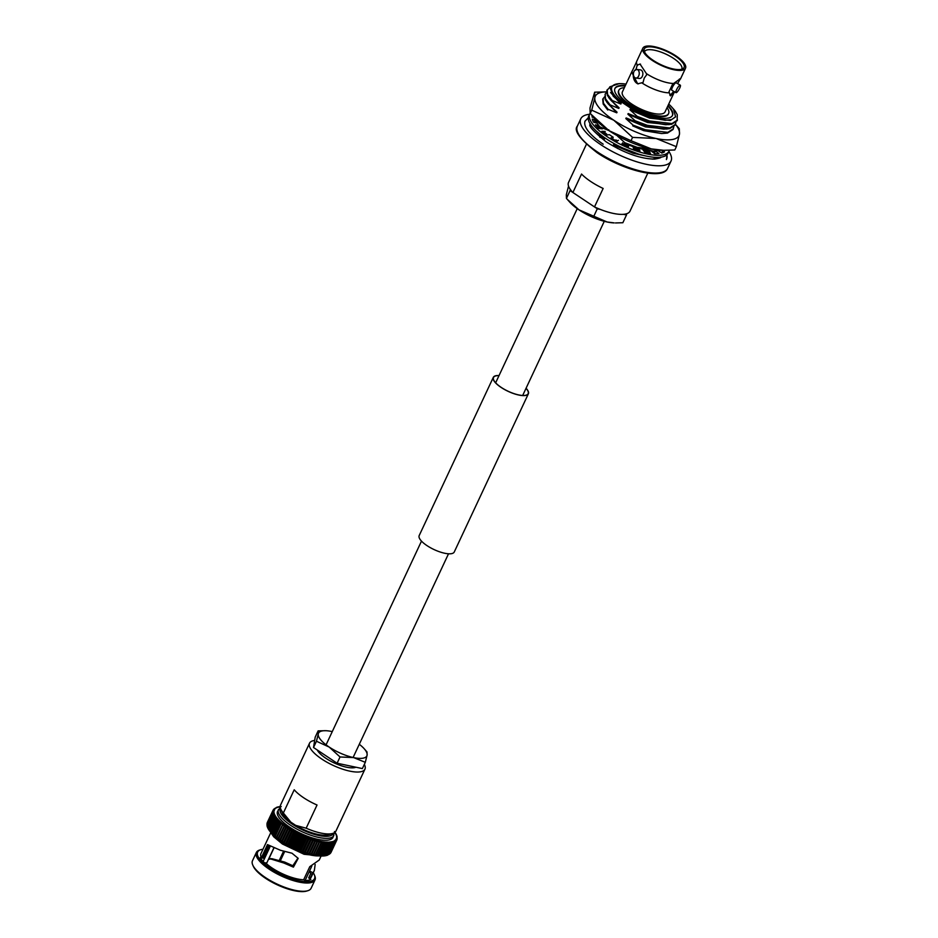 <?xml version="1.0" encoding="UTF-8"?>
<svg xmlns="http://www.w3.org/2000/svg" width="938" height="938" viewBox="0 0 938 938"><rect width="100%" height="100%" fill="white"/><g stroke="black" fill="none" stroke-linecap="round" stroke-linejoin="round"><path stroke-width="1.41" d="M330.035 841.972L329.754 843.461L330.129 842.043A34.225 11.268 25.1 0 1 328.734 842.136L329.73 843.461A35.21 11.596 25.1 0 0 329.754 843.461L323.704 855.773L325.498 855.362L331.137 843.321A35.21 11.596 25.1 0 0 331.161 843.309L331.266 841.749L332.404 843.086L332.591 841.585L332.427 843.074A35.21 11.596 25.1 0 0 332.427 843.074L326.787 855.116L325.017 855.585L331.431 841.867A34.225 11.268 25.1 0 1 330.153 842.043L330.035 841.972M320.773 855.89L322.566 855.55L328.206 843.508L327.022 842.031L326.588 843.473L327.151 842.148A34.225 11.268 25.1 0 1 325.533 842.066L326.553 843.473A35.21 11.596 25.1 0 0 326.588 843.473L320.726 855.878M325.533 842.066L324.829 843.332L325.498 842.066A34.225 11.268 25.1 0 1 323.774 841.89L324.794 843.332A35.21 11.596 25.1 0 0 324.829 843.332L319.072 855.784M323.774 841.89L322.965 843.11L323.739 841.89A34.225 11.268 25.1 0 1 321.91 841.62L322.93 843.11A35.21 11.596 25.1 0 0 322.965 843.11L317.302 855.608M317.325 855.151A35.21 11.596 25.1 0 1 317.29 855.151L315.379 854.835L321.019 842.793A35.21 11.596 25.1 0 1 320.972 842.793L319.858 841.163L318.979 842.394A35.21 11.596 25.1 0 1 318.943 842.383L317.865 840.729L316.88 841.902A35.21 11.596 25.1 0 1 316.833 841.89L315.848 840.307A34.225 11.268 25.1 0 0 317.923 840.823L311.545 854.647L309.716 854.19M315.379 854.835L315.379 854.835A35.21 11.596 25.1 0 1 315.332 854.835L313.82 855.139L313.339 854.436L318.979 842.394M311.862 854.717L313.304 854.424A35.21 11.596 25.1 0 0 313.339 854.436L313.515 854.999L313.339 854.436M310.115 854.213A34.225 11.268 25.1 0 0 311.498 854.553L311.228 853.943A35.21 11.596 25.1 0 1 311.193 853.932L309.458 854.049M307.77 853.615L309.024 853.346A35.21 11.596 25.1 0 0 309.071 853.357L315.848 840.307L309.446 854.108L307.547 853.58M296.232 849.277L295.411 848.304A35.21 11.596 25.1 0 1 295.376 848.28L294.028 848.245L300.465 834.527L301.016 836.239A35.21 11.596 25.1 0 0 301.051 836.262L302.634 835.594L296.232 849.277L302.657 835.547L303.302 837.259L304.885 836.473L305.612 838.209A35.21 11.596 25.1 0 0 305.647 838.22L307.113 837.364L307.91 839.088A35.21 11.596 25.1 0 0 307.945 839.111L309.329 838.185L310.197 839.909A35.21 11.596 25.1 0 0 310.232 839.92L311.522 838.935L312.448 840.647A35.21 11.596 25.1 0 0 312.495 840.659L313.679 839.604L314.664 841.304A35.21 11.596 25.1 0 0 314.711 841.316M307.254 853.334L306.855 852.701A35.21 11.596 25.1 0 1 306.808 852.689L305.647 852.935A34.225 11.268 25.1 0 0 307.218 853.416M303.478 852.173L304.557 851.95A35.21 11.596 25.1 0 0 304.592 851.962L305.108 852.748L304.592 851.962L305.108 852.748L311.334 839.322M301.297 851.341L302.271 851.129A35.21 11.596 25.1 0 0 302.306 851.153L302.939 852.009L309.2 838.455M300.676 851.094L307.031 837.54M304.909 836.567A34.225 11.268 25.1 0 0 307.101 837.435L300.664 851.176L300.008 850.262L300.676 851.165L300.008 850.262L296.338 849.441M299.105 850.438L297.709 849.312L303.349 837.271A35.21 11.596 25.1 0 0 303.349 837.271L297.663 849.3L296.244 849.336L296.9 849.465M302.669 835.606A34.225 11.268 25.1 0 0 304.862 836.544L298.448 850.262L304.838 836.579M294.708 848.433L291.87 847.354M292.539 847.342L293.102 847.213A35.21 11.596 25.1 0 0 293.137 847.237L298.776 835.195L300.465 834.527L294.028 848.245L293.137 847.237M291.824 847.26L298.249 833.519L298.741 835.172A35.21 11.596 25.1 0 0 298.776 835.195L293.102 847.213M298.261 833.495L291.835 847.213L290.897 846.123A35.21 11.596 25.1 0 1 290.85 846.099L289.654 846.158L296.091 832.405L296.49 834.058A35.21 11.596 25.1 0 0 296.537 834.081L298.214 833.519A34.225 11.268 25.1 0 0 300.406 834.574M290.405 846.193L287.556 845.079M298.214 833.519A34.225 11.268 25.1 0 1 296.091 832.428L294.333 832.921A35.21 11.596 25.1 0 1 294.298 832.897L294.028 831.22L292.187 831.713A35.21 11.596 25.1 0 1 292.14 831.689L291.894 830.13L285.469 843.848M289.666 846.135L296.08 832.475M289.619 846.135L288.693 844.95L287.544 845.009L293.969 831.291A34.225 11.268 25.1 0 0 296.045 832.405M288.306 845.009L287.544 845.009L288.306 845.009M287.544 845.009L293.946 831.408M287.556 844.974L286.547 843.754A35.21 11.596 25.1 0 1 286.5 843.731L285.48 843.825L286.254 843.79L285.48 843.825L291.847 830.329M283.452 842.641L289.924 828.875L290.065 830.458L291.882 830.071A34.225 11.268 25.1 0 0 293.934 831.256M285.492 843.79L283.487 842.605L284.273 842.535L283.487 842.605L289.819 829.239M291.882 830.071A34.225 11.268 25.1 0 1 289.924 828.875L288.095 829.215A35.21 11.596 25.1 0 0 288.095 829.215L287.931 827.738L281.529 841.409L283.452 842.582L282.455 841.257L288.095 829.215L282.42 841.234L281.681 841.339M289.889 828.852A34.225 11.268 25.1 0 1 288.013 827.644L286.172 827.937L280.532 839.979L279.759 840.12L280.497 839.956A35.21 11.596 25.1 0 0 280.532 839.979L286.137 827.914A35.21 11.596 25.1 0 0 286.172 827.937M286.137 827.914L286.055 826.53L279.676 840.143L281.552 841.351L280.532 839.979M279.723 840.096L278.703 838.678L284.343 826.636L286.184 826.39A34.225 11.268 25.1 0 0 287.978 827.621M278 838.83L276.98 837.376L282.619 825.334L284.589 825.112L277.929 838.865L279.454 839.979M276.382 837.564L274.904 836.321M280.978 824.01A35.21 11.596 25.1 0 0 281.013 824.033L275.338 836.051A35.21 11.596 25.1 0 0 275.373 836.075L281.33 822.591L280.978 824.01L282.971 823.845L276.276 837.575L277.707 838.701M274.881 836.297L273.884 834.785L279.524 822.743L281.33 822.591A34.225 11.268 25.1 0 0 282.819 823.834M273.497 835.043L272.524 833.495L278.164 821.454L279.923 821.313L279.501 822.72A35.21 11.596 25.1 0 0 279.524 822.743L279.923 821.313A34.225 11.268 25.1 0 0 281.306 822.567M272.524 833.495A35.21 11.596 25.1 0 1 272.501 833.472L271.305 832.229L276.945 820.187L278.68 820.082L278.14 821.43A35.21 11.596 25.1 0 0 278.164 821.454M271.305 832.229A35.21 11.596 25.1 0 1 271.281 832.205L270.214 830.998L275.866 818.956L277.754 818.909L276.921 820.164A35.21 11.596 25.1 0 0 276.945 820.187L277.578 818.886A34.225 11.268 25.1 0 0 278.68 820.082L272.501 833.472M270.167 831.42L268.491 828.594L274.154 816.576L275.749 816.517L274.916 817.725A35.21 11.596 25.1 0 0 274.928 817.748L276.581 817.678L275.842 818.933A35.21 11.596 25.1 0 0 275.866 818.956M268.643 829.133L268.127 828.078M267.752 827.07L267.412 826.401A35.21 11.596 25.1 0 0 267.424 826.425L267.588 827.562L267.424 826.425L274.177 813.34L273.052 814.36L274.541 814.336L267.869 827.468A35.21 11.596 25.1 0 0 267.881 827.492L273.521 815.45L275.069 815.403L274.131 816.552A35.21 11.596 25.1 0 0 274.154 816.576M267.283 826.613L267.119 825.381L272.759 813.363L274.177 813.34A34.225 11.268 25.1 0 0 274.541 814.336L273.521 815.427A35.21 11.596 25.1 0 0 273.521 815.45M275.209 808.509L273.192 809.94L274.494 809.963L272.841 810.678L274.224 810.725L272.653 811.499L273.919 811.464L272.618 812.39L266.978 824.432A35.21 11.596 25.1 0 0 266.978 824.443L267.482 825.206L266.978 824.432L272.618 812.402L273.966 812.355L272.759 813.34A35.21 11.596 25.1 0 0 272.759 813.363L267.025 825.499M272.653 811.499L267.013 823.541A35.21 11.596 25.1 0 0 267.013 823.552L267.142 824.889L267.013 823.552L267.588 824.373L267.013 823.541L272.653 811.511A35.21 11.596 25.1 0 0 272.653 811.511L266.978 823.587M267.318 824.127L267.201 822.732L272.841 810.69A35.21 11.596 25.1 0 0 272.841 810.69L267.189 822.755A35.21 11.596 25.1 0 1 267.201 822.708L267.858 823.611L267.201 822.708L272.841 810.678M273.192 809.94L274.048 809.752L273.192 809.94M273.708 809.271L274.553 809.095L273.732 809.201M275.233 808.169L276.898 807.595A34.225 11.268 25.1 0 0 276.03 808.04L274.4 808.673M276.898 807.595L276.194 807.759M278.047 807.301L276.218 807.747L278.047 807.301M277.32 807.43L277.941 807.231A34.225 11.268 25.1 0 0 276.921 807.595M266.802 862.925A24.06 7.926 25.1 0 0 264.657 862.901M263.168 861.424L270.285 846.252M321.007 856.242L319.248 860.005L309.774 866.689L303.654 879.762A27.753 9.146 25.1 0 1 272.067 868.002A27.753 9.146 25.1 0 1 266.427 863.71L268.502 859.29L272.243 858.786L284.695 862.081L292.82 865.739L297.897 858.188M305.108 880.501L311.803 866.126M262.992 849.242A31.4 10.341 25.1 0 0 260.963 849.64L259.779 849.992A32.384 10.67 25.1 0 0 256.355 852.49L252.474 860.767A32.384 10.67 25.1 0 0 252.744 865L253.237 866.137A31.4 10.341 25.1 0 0 265.56 878.308A31.4 10.341 25.1 0 0 306.515 891.1L307.699 890.748A32.384 10.67 25.1 0 0 311.123 888.239L315.004 879.961A32.384 10.67 25.1 0 0 314.734 875.729L314.253 874.603A31.4 10.341 25.1 0 0 313.257 872.786M252.744 865A32.384 10.67 25.1 0 0 265.454 877.558A32.384 10.67 25.1 0 0 307.699 890.748M256.355 852.49A32.384 10.67 25.1 0 0 269.335 869.28A32.384 10.67 25.1 0 0 315.004 879.961M260.963 849.64A31.4 10.341 25.1 0 0 270.226 868.342A31.4 10.341 25.1 0 0 302.2 881.31A31.4 10.341 25.1 0 0 314.253 874.603M309.423 871.296L310.736 873.501L308.661 877.921L309.88 878.601A27.753 9.146 25.1 0 0 311.205 877.159L314.347 870.476L315.168 864.484M272.079 858.751L269.464 858.587L283.815 863.007L293.418 867.122L298.202 858.352L291.976 853.217L280.38 850.25L267.494 844.599L261.374 857.672A27.753 9.146 25.1 0 1 260.94 853.615L270.742 832.698M309.88 878.601L314.347 870.476M280.274 807.466L277.566 811.429A30.591 10.084 25.1 0 0 289.83 827.293A30.591 10.084 25.1 0 0 332.978 837.388L334.291 832.768M314.664 740.445A30.591 10.084 25.1 0 0 309.528 743.201A30.591 10.084 25.1 0 0 321.793 759.053A30.591 10.084 25.1 0 0 364.941 769.16A30.591 10.084 25.1 0 0 364.331 764.411M309.528 743.201L280.532 805.097A30.591 10.084 25.1 0 0 280.779 809.107A30.591 10.084 25.1 0 0 283.346 812.988L294.215 789.784A30.591 10.084 25.1 0 0 303.654 797.757A30.591 10.084 25.1 0 0 317.032 805.003L306.163 828.207A30.591 10.084 25.1 0 0 332.709 833.425A30.591 10.084 25.1 0 0 335.945 831.056L364.941 769.16M317.22 749.978A22.512 7.41 25.1 0 0 325.873 758.291A22.512 7.41 25.1 0 0 355.936 767.225M280.779 809.107L282.619 813.352A26.897 8.864 25.1 0 0 290.862 822.157L283.346 812.988M324.114 855.503A35.21 11.596 25.1 0 1 324.091 855.503L322.297 855.866M322.273 855.866L328.23 843.508A35.21 11.596 25.1 0 1 328.206 843.508M320.948 855.515A35.21 11.596 25.1 0 1 320.913 855.515L319.178 855.843M319.19 855.374A35.21 11.596 25.1 0 1 319.155 855.374L317.49 855.702L323.739 842.359M319.248 855.913L317.49 855.702M317.454 855.737L315.696 855.468M321.875 842.007L315.578 855.444L313.82 855.139M311.826 854.706L313.585 855.093L319.94 841.269A34.225 11.268 25.1 0 1 317.959 840.835M311.228 853.943L316.88 841.902M309.423 854.037L309.071 853.357L309.423 854.037A34.225 11.268 25.1 0 1 307.922 853.615M305.342 852.888L307.289 853.498L313.714 839.698A34.225 11.268 25.1 0 1 311.58 839.029M306.855 852.701L307.289 853.428L306.855 852.701L312.495 840.659M303.115 852.138L305.084 852.806L311.545 839.018A34.225 11.268 25.1 0 1 309.376 838.279M302.892 852.021L309.329 838.267A34.225 11.268 25.1 0 1 307.148 837.458M296.197 849.324L294.098 848.421M291.777 847.249L289.69 846.24M287.509 844.986L285.469 843.883M285.445 843.801L283.464 842.664M286.16 826.366A34.225 11.268 25.1 0 1 284.46 825.123L284.308 826.613A35.21 11.596 25.1 0 0 284.343 826.636L278.035 838.853A34.225 11.268 25.1 0 0 279.172 839.698M278.668 838.654L278.035 838.853L278.668 838.654A35.21 11.596 25.1 0 0 278.703 838.678M284.437 825.1A34.225 11.268 25.1 0 1 282.842 823.857L282.584 825.311A35.21 11.596 25.1 0 0 282.619 825.334M276.98 837.376A35.21 11.596 25.1 0 1 276.945 837.353L276.405 837.587A34.225 11.268 25.1 0 0 277.402 838.373M274.553 814.36L274.541 814.336A34.225 11.268 25.1 0 0 275.069 815.403L275.069 815.403A34.225 11.268 25.1 0 0 275.749 816.517L275.749 816.517A34.225 11.268 25.1 0 0 276.581 817.678L270.203 830.974A35.21 11.596 25.1 0 0 270.214 830.998M275.76 816.541L269.335 830.271M275.08 815.427L268.491 828.594A35.21 11.596 25.1 0 0 268.502 828.617M266.92 824.514L272.618 812.39A35.21 11.596 25.1 0 0 272.618 812.402M278.586 807.196L279.114 806.95A34.225 11.268 25.1 0 0 277.941 807.231M335.839 833.601L335.03 832.44M336.695 836.145L336.355 835.477A34.225 11.268 25.1 0 0 335.992 834.48L335.616 833.952M336.226 835.055L335.476 833.413A34.225 11.268 25.1 0 0 334.854 832.393M336.988 837.142L336.578 836.462A34.225 11.268 25.1 0 0 336.367 835.5L336.355 835.477M337.105 838.994L336.578 836.462A34.225 11.268 25.1 0 1 336.625 837.341L337.188 838.033M336.965 839.686L336.519 838.173L337.129 838.959M331.454 841.855A34.225 11.268 25.1 0 0 332.591 841.585L333.541 842.758A35.21 11.596 25.1 0 0 333.553 842.746L333.623 841.234L334.514 842.336L334.503 840.788L335.347 841.832A35.21 11.596 25.1 0 0 335.37 841.832L335.054 840.143L336.027 841.245A35.21 11.596 25.1 0 0 336.039 841.234L336.05 838.853L336.906 839.838L336.25 838.935L336.906 839.838L331.266 851.88L336.918 839.815M329.813 852.677L330.915 852.607L329.813 852.677L330.915 852.607L336.554 840.565A35.21 11.596 25.1 0 0 336.554 840.565L330.833 852.759L329.402 853.357L330.328 853.416M328.816 853.979L330.387 853.287A35.21 11.596 25.1 0 0 330.399 853.275L329.39 853.369L330.399 853.275L336.109 841.105L330.375 853.346M335.347 841.832L329.707 853.873L328.089 854.506L329.707 853.873A35.21 11.596 25.1 0 0 329.73 853.873L335.487 841.609L329.695 853.979M327.21 854.952L328.875 854.377A35.21 11.596 25.1 0 0 328.898 854.377L328.077 854.506L328.898 854.377L334.538 842.336A35.21 11.596 25.1 0 0 334.538 842.336L328.863 854.53M326.166 855.315L327.89 854.799A35.21 11.596 25.1 0 0 327.913 854.788L327.198 854.964L333.623 841.234A34.225 11.268 25.1 0 0 334.503 840.788L334.503 840.788A34.225 11.268 25.1 0 0 335.241 840.249M273.99 847.929L268.913 858.762M283.569 851.223L279.067 860.826M273.884 847.882L268.667 859.02M306.163 828.207L295.669 825.358A26.897 8.864 25.1 0 0 328.265 834.738L332.709 833.425M290.862 822.157L295.669 825.358M302.657 835.547L302.634 835.594A34.225 11.268 25.1 0 1 300.441 834.597M330.153 842.043L331.137 843.321M308.661 877.921L310.865 879.387A29.137 9.603 -154.9 0 1 304.944 880.489L303.701 879.668M266.486 863.593L265.091 863.3A29.137 9.603 -154.9 0 1 260.283 857.567L263.215 858.188A6.167 2.028 -154.9 0 1 262.019 857.871L261.374 857.672M284.671 851.528L280.181 861.107M284.695 862.081L283.815 863.007M365.304 762.324L362.373 768.585L337.094 763.227L313.515 747.504L315.203 737.127L318.134 730.866L318.252 734.008L316.446 741.243L329.191 747.058L340.037 756.966L353.626 757.599L365.304 762.324L367.11 755.09L367.004 751.936L364.214 748.759A26.71 8.794 -154.9 0 1 367.11 755.09A26.71 8.794 -154.9 0 1 353.626 757.599A26.71 8.794 -154.9 0 1 329.191 747.058A26.71 8.794 -154.9 0 1 318.252 734.008A26.71 8.794 -154.9 0 1 325.662 730.702A26.71 8.794 -154.9 0 1 331.735 731.499A26.71 8.794 25.1 0 1 332.263 731.617M325.662 730.702L318.134 730.866M337.094 763.227L340.037 756.966M313.515 747.504L316.446 741.243M359.289 744.28A26.71 8.794 -154.9 0 1 364.214 748.759M498.993 375.669A19.123 6.296 25.1 0 0 496.214 375.821A19.123 6.296 25.1 0 0 493.529 377.463A19.123 6.296 25.1 0 0 504.527 389.411A19.123 6.296 25.1 0 0 525.456 395.32A19.123 6.296 25.1 0 0 528.153 393.679A19.123 6.296 25.1 0 0 526.019 388.332M526.077 388.226A19.37 6.378 -154.9 0 1 528.375 393.784L454.262 551.99A19.37 6.378 -154.9 0 1 451.541 553.654A19.37 6.378 -154.9 0 1 430.343 547.663A19.37 6.378 -154.9 0 1 419.192 535.563L493.306 377.357A19.37 6.378 -154.9 0 1 496.026 375.692A19.37 6.378 -154.9 0 1 499.051 375.552M528.375 393.784A19.37 6.378 -154.9 0 1 525.643 395.449A19.37 6.378 -154.9 0 1 504.445 389.458A19.37 6.378 -154.9 0 1 493.306 377.357M642.847 48.213A23.556 7.762 25.1 0 0 652.285 60.431A23.556 7.762 25.1 0 0 685.526 68.204A23.556 7.762 25.1 0 0 676.075 55.999A23.556 7.762 25.1 0 0 642.847 48.213L636.75 61.251A23.556 7.762 25.1 0 0 636.55 61.838A23.556 7.762 25.1 0 0 637.312 65.085L635.753 70.104M677.576 83.599L680.472 78.628L672.581 84.209L668.993 91.854L670.494 95.887L674.457 91.772M636.55 61.838L632.681 70.092A23.556 7.762 25.1 0 0 632.353 70.62A23.556 7.762 25.1 0 0 632.927 74.465L637.699 83.845L643.069 82.45L644.242 78.053L646.657 74.806L646.411 73.61A23.556 7.762 25.1 0 0 673.578 83.459M679.71 88.125A4.315 1.032 120 0 0 680.296 85.17A4.315 1.032 120 0 0 676.568 89.696A4.315 1.032 120 0 0 675.981 92.651A4.315 1.032 120 0 0 679.71 88.125M680.296 85.17L676.146 82.778A4.315 1.032 120 0 0 672.417 87.293A4.315 1.032 120 0 0 671.831 90.247L675.981 92.651M624.368 87.668A27.483 9.052 25.1 0 0 618.846 90.224L618.599 90.752A27.483 9.052 25.1 0 0 629.609 104.986A27.483 9.052 25.1 0 0 668.372 114.061L668.618 113.533A27.483 9.052 25.1 0 0 667.047 107.647M618.846 90.224A27.483 9.052 25.1 0 0 629.855 104.458A27.483 9.052 25.1 0 0 668.618 113.533M625.376 85.522A31.775 10.47 25.1 0 0 614.953 88.395A31.775 10.47 25.1 0 0 627.686 104.868A31.775 10.47 25.1 0 0 672.511 115.362A31.775 10.47 25.1 0 0 668.044 105.513M672.37 115.62A31.775 10.47 25.1 0 0 667.797 106.041M638.684 75.955A4.315 2.896 -83.3 0 0 636.82 69.459A4.315 2.896 -83.3 0 0 633.971 71.534A4.315 2.896 -83.3 0 0 635.823 78.03A4.315 2.896 -83.3 0 0 638.684 75.955M635.823 78.03L639.458 78.452A4.315 2.896 -83.3 0 0 642.307 76.377A4.315 2.896 -83.3 0 0 640.455 69.881L636.82 69.459M681.68 69.248A20.542 6.765 25.1 0 0 681.774 69.072A20.542 6.765 25.1 0 0 673.566 58.391A20.542 6.765 25.1 0 0 644.582 51.649A20.542 6.765 25.1 0 0 644.5 51.836M653.094 60.278A21.961 7.234 25.1 0 0 683.052 68.662A21.961 7.234 25.1 0 0 675.266 56.139A21.961 7.234 25.1 0 0 654.208 47.287A21.961 7.234 25.1 0 0 644.089 50.406A21.961 7.234 25.1 0 0 653.094 60.278M666.613 159.026A44.965 14.809 25.1 0 0 666.836 154.84M589.556 114.284A49.831 16.415 25.1 0 0 580.763 118.809A49.831 16.415 25.1 0 0 600.742 144.64A49.831 16.415 25.1 0 0 671.022 161.09A49.831 16.415 25.1 0 0 668.876 151.428M586.367 144.37L568.545 182.418A33.92 11.174 25.1 0 0 572.895 192.501L581.537 174.034A33.92 11.174 25.1 0 0 590.788 181.538A33.92 11.174 25.1 0 0 603.146 188.456L594.504 206.911A33.92 11.174 25.1 0 0 629.984 211.191L647.806 173.143M668.712 104.083A35.152 11.584 -154.9 0 1 672.065 107.424L673.836 109.429A38.235 12.593 -154.9 0 1 675.489 111.47L677.283 114.764L677.13 120.709L671.608 124.297L665.699 124.742L649.131 121.67L636.843 117.086L637.183 116.359L629.937 109.793L630.242 109.16L665.265 120.287L671.678 119.56A35.152 11.584 -154.9 0 1 630.723 108.128L633.76 110.778M677.471 119.994L671.948 123.57L649.471 120.955L637.183 116.359M675.876 122.362L675.079 125.106L669.544 128.682L663.635 129.139L647.079 126.067L634.78 121.471L635.12 120.756L627.885 114.19L628.179 113.557L636.843 117.086M675.407 124.391L669.884 127.967L647.408 125.352L635.12 120.756M673.812 126.759L673.015 129.503L667.493 133.079L661.583 133.536L645.016 130.464L632.728 125.868L633.068 125.153L625.822 118.575L626.127 117.942L634.78 121.471M673.355 128.787L667.821 132.364L645.356 129.749L633.068 125.153M660.856 150.209L653.34 151.112L636.785 148.04L624.497 143.444L624.825 142.728L617.591 136.162L617.884 135.529M658.933 150.068L637.113 147.325L624.825 142.728M623.031 148.098L637.91 153.855M662.955 150.959L661.349 152.765M659.027 157.338L652.52 159.132M590.436 125.774L590.752 124.824M646.411 73.61L640.009 64.042L637.312 65.085M632.353 70.62L622.398 91.877A23.556 7.762 25.1 0 0 631.837 104.095A23.556 7.762 25.1 0 0 665.065 111.868L674.023 92.756M642.014 82.978A23.556 7.762 25.1 0 0 669.181 92.839M638.321 83.881A9.966 6.695 -83.3 0 1 633.338 73.34L632.927 74.465M608.809 129.772L608.504 130.405L599.839 126.876L599.511 127.591L597.377 125.282M593.484 122.022L595.56 122.772L594.305 119.888M599.839 126.876L595.255 120.85L594.504 118.399M609.806 105.619L610.134 104.904L605.538 98.877L605.127 94.14L605.209 99.592L608.187 103.907L617.04 112.185L616.747 112.818L608.082 109.289L607.742 110.016L603.146 103.989L602.735 99.252L604.447 96.942M608.082 109.289L603.486 103.262L603.064 98.537M605.127 94.14L606.499 92.545M617.075 99.932L621.742 102.148A35.152 11.584 -154.9 0 1 621.331 83.658L619.232 83.599L609.77 86.847L613.194 96.133L621.155 103.403L620.862 104.036L612.197 100.507L611.857 101.222L610.239 99.51L607.261 95.195L606.851 90.47L609.501 87.609M612.197 100.507L607.601 94.48L607.179 89.743M621.742 102.148L630.723 108.128M672.065 107.424A35.152 11.584 -154.9 0 1 673.578 109.3L675.571 116.793L671.678 119.56M621.331 83.658A35.152 11.584 -154.9 0 1 626.045 84.103M665.171 120.275L649.917 117.485L630.242 109.16M621.155 103.403L613.194 96.133M665.699 124.742L647.853 121.881L628.179 113.557M611.857 101.222L619.092 107.8L610.239 99.51M663.635 129.139L645.801 126.278L626.127 117.942M617.04 112.185L608.187 103.907M661.583 133.536L643.738 130.663L632.728 125.868M653.34 151.112L649.999 151.018M647.924 150.866L643.187 150.162M638.544 149.107L633.22 147.524M628.261 145.73L622.48 143.268M617.626 140.888L615.832 139.926L617.708 140.817M599.511 127.591L600.555 128.658M604.693 132.493L606.745 134.157L604.658 132.563M600.332 128.623L597.893 125.88M597.447 131.988L604.682 138.554L597.412 132.07M675.477 116.969L670.295 120.474L649.612 118.118L629.937 109.793M673.578 109.3L675.489 111.47M620.862 104.036L610.579 92.534M669.087 124.66L647.56 122.515L627.885 114.19M619.092 107.8L618.799 108.433L608.785 97.716M667.024 129.057L645.496 126.911L625.822 118.575M618.799 108.433L610.134 104.904M616.747 112.818L606.734 102.101M630.512 142.154L617.591 136.162M608.504 130.405L607.449 129.608M655.228 151.37L652.156 151.675M647.619 151.499L643.82 150.971M638.239 149.74L633.431 148.321M627.968 146.363L622.175 143.901M612.479 138.777L613.206 137.218L610.978 137.851A40.709 13.413 25.1 0 0 616.958 141.357L615.527 140.548L615.832 139.926M606.745 134.157L606.452 134.791L604.353 133.196M599.335 128.494L598.632 127.662M645.332 155.86L633.15 153.269L613.475 144.944L613.769 144.311M617.673 148.532L613.475 144.944M604.682 138.554L604.389 139.187L595.067 129.878M604.389 139.187L599.734 137.112M585.183 120.885A44.965 14.809 25.1 0 0 603.193 144.182M594.504 206.911L572.895 192.501M640.525 64.147A9.966 6.695 -83.3 0 0 636.925 65.695M625.13 86.05A31.775 10.47 25.1 0 0 614.836 88.664M669.755 95.066A9.966 2.38 120 0 0 673.672 91.314M679.077 80.985A9.966 2.38 120 0 0 679.429 78.991M607.156 222.001A30.837 10.154 25.1 0 0 614.167 222.904L607.156 222.001L578.957 209.831A30.837 10.154 25.1 0 0 607.156 222.001M567.279 199.36L578.957 209.831A30.837 10.154 -154.9 0 1 569.671 202.057L566.446 198.399L566.317 194.764L568.534 186.111M570.281 189.382L570.081 190.625L597.307 208.787L593.672 216.549M570.081 190.625L566.446 198.399M623.489 214.321L626.49 214.966L622.855 222.728L615.469 222.951M597.307 208.787L600.32 209.42M626.49 214.966L626.69 213.723M679.288 128.694L675.442 124.32A46.255 15.243 -154.9 0 1 679.475 134.146L679.288 128.694M606.499 91.889L594.669 92.182L589.99 108.022L590.178 113.475L591.737 110.156L613.815 120.24L632.575 137.394L631.028 140.712L608.95 130.628L590.178 113.475M594.669 92.182L594.856 97.634L591.737 110.156M632.575 137.394L656.119 138.496L676.357 146.668L674.797 149.986L663.717 150.303L651.265 148.884L631.028 140.712M676.357 146.668L679.475 134.146A46.255 15.243 -154.9 0 1 656.119 138.496A46.255 15.243 -154.9 0 1 613.815 120.24A46.255 15.243 -154.9 0 1 594.856 97.634A46.255 15.243 -154.9 0 1 606.499 91.901M591.444 114.928L595.02 118.974A46.255 15.243 -154.9 0 0 608.95 130.628A46.255 15.243 25.1 0 0 651.265 148.884A46.255 15.243 25.1 0 0 661.771 150.244L663.717 150.303M590.084 113.322A43.793 14.422 25.1 0 0 589.685 114.026A43.793 14.422 25.1 0 0 607.226 136.725A43.793 14.422 25.1 0 0 668.993 151.182A43.793 14.422 25.1 0 0 669.31 150.291M589.685 114.026L588.712 116.101A43.793 14.422 25.1 0 0 606.253 138.801A43.793 14.422 25.1 0 0 668.02 153.257L668.993 151.182M592.241 115.925L592.277 115.866A40.709 13.413 25.1 0 0 592.054 117.039L594.047 117.871M594.938 120.111L592.277 119.149A40.709 13.413 25.1 0 0 593.59 122.21L596.568 123.066M598.585 125.563L595.407 124.836A40.709 13.413 25.1 0 0 598.643 128.389L602.36 128.905M604.33 133.255L605.174 131.437L601.844 131.285A40.709 13.413 25.1 0 0 606.687 134.99L609.43 134.697A35.773 11.784 -154.9 0 0 613.206 137.218M622.129 144.018L622.68 142.834L621.917 143.913A40.709 13.413 25.1 0 0 628.437 146.867L628.542 145.144L627.85 146.621M633.056 146.903L633.572 148.872A40.709 13.413 25.1 0 0 639.997 150.971L638.708 148.743L637.957 150.35M642.94 149.857L644.816 152.226A40.709 13.413 25.1 0 0 650.526 153.293L647.959 150.784L647.056 152.706M651.488 151.112L654.548 153.668A40.709 13.413 25.1 0 0 658.968 153.574L655.486 151.1M658.3 150.842L661.806 153.046A40.709 13.413 25.1 0 0 664.526 151.815L661.653 150.244M618.459 140.29L616.958 141.357M592.992 117.426L592.054 116.98M598.925 127.052L597.963 127.72M659.32 151.487L659.766 150.537M654.407 153.105L655.345 151.112M269.276 829.767A35.21 11.596 25.1 0 0 269.288 829.79L274.928 817.748M272.243 833.964A30.591 10.084 25.1 0 0 282.49 842.934A30.591 10.084 25.1 0 0 319.072 855.902M278.457 809.517A30.591 10.084 25.1 0 0 290.721 825.37A30.591 10.084 25.1 0 0 333.881 835.465M280.556 808.533A29.137 9.603 25.1 0 0 292.046 823.986A29.137 9.603 25.1 0 0 333.283 833.237M324.091 855.503L329.73 843.461M327.186 842.148A34.225 11.268 25.1 0 0 328.699 842.148M320.913 855.515L326.553 843.473M319.155 855.374L324.794 843.332M317.29 855.151L322.93 843.11M319.975 841.269A34.225 11.268 25.1 0 0 321.886 841.62M315.332 854.835L320.972 842.793M312.26 854.729A34.225 11.268 25.1 0 0 313.515 854.999M313.304 854.424L318.943 842.383M311.193 853.932L316.833 841.89M313.749 839.709A34.225 11.268 25.1 0 0 315.848 840.307M309.024 853.346L314.664 841.304M306.808 852.689L312.448 840.647M303.42 852.173A34.225 11.268 25.1 0 0 305.002 852.712M304.592 851.962L310.232 839.92M304.557 851.95L310.197 839.909M301.145 851.352A34.225 11.268 25.1 0 0 302.763 851.939M302.306 851.153L307.945 839.111M302.271 851.129L307.91 839.088M298.859 850.449A34.225 11.268 25.1 0 0 300.488 851.094M305.612 838.209L299.972 850.25A35.21 11.596 25.1 0 0 300.008 850.262L305.647 838.22M296.572 849.488A34.225 11.268 25.1 0 0 298.214 850.18M294.309 848.468A34.225 11.268 25.1 0 0 295.939 849.207M295.411 848.304L301.051 836.262M295.376 848.28L301.016 836.239M292.07 847.389A34.225 11.268 25.1 0 0 293.688 848.175M289.865 846.264A34.225 11.268 25.1 0 0 291.448 847.084M290.897 846.123L296.537 834.081M290.85 846.099L296.49 834.058M287.708 845.103A34.225 11.268 25.1 0 0 289.256 845.935M294.298 832.897L288.646 844.939A35.21 11.596 25.1 0 0 288.693 844.95L294.333 832.921M285.609 843.895A34.225 11.268 25.1 0 0 287.098 844.763M286.547 843.754L292.187 831.713M286.5 843.731L292.14 831.689M290.065 830.458A35.21 11.596 25.1 0 0 290.1 830.482L284.46 842.523A35.21 11.596 25.1 0 0 284.46 842.523L290.065 830.458M283.581 842.664A34.225 11.268 25.1 0 0 285 843.532M281.635 841.409A34.225 11.268 25.1 0 0 282.983 842.277M279.77 840.131A34.225 11.268 25.1 0 0 281.025 840.999M276.945 837.353L282.584 825.311M273.849 834.761L279.501 822.72M278.692 820.105A34.225 11.268 25.1 0 0 279.923 821.313M271.281 832.205L276.921 820.164M276.593 817.69A34.225 11.268 25.1 0 0 277.554 818.862M273.052 814.36A35.21 11.596 25.1 0 0 273.064 814.383L267.412 826.401M274.025 810.643A34.225 11.268 25.1 0 0 273.919 811.464A34.225 11.268 25.1 0 0 273.966 812.355A34.225 11.268 25.1 0 0 274.177 813.316M267.119 825.381A35.21 11.596 25.1 0 0 267.119 825.405L272.759 813.34M274.283 809.881A34.225 11.268 25.1 0 0 274.025 810.631M276.018 808.04A34.225 11.268 25.1 0 0 275.303 808.568A34.225 11.268 25.1 0 0 274.717 809.177A34.225 11.268 25.1 0 0 274.295 809.869M280.204 806.797A34.225 11.268 25.1 0 0 279.114 806.95M335.992 834.468A34.225 11.268 25.1 0 0 335.476 833.413M336.25 838.935A34.225 11.268 25.1 0 0 336.519 838.185A34.225 11.268 25.1 0 0 336.625 837.353M335.253 840.237A34.225 11.268 25.1 0 0 335.827 839.639A34.225 11.268 25.1 0 0 336.25 838.959M336.543 840.577L330.903 852.619A35.21 11.596 25.1 0 0 330.915 852.607M330.387 853.287L336.027 841.245M328.875 854.377L334.514 842.336M332.615 841.585A34.225 11.268 25.1 0 0 333.623 841.234M327.89 854.799L333.541 842.758M326.764 855.128A35.21 11.596 25.1 0 0 326.787 855.116L332.404 843.086M309.634 871.015L312.846 872.75M310.736 873.501L311.955 874.181M262.019 857.871L268.034 845.044M269.089 845.642L263.215 858.188M667.622 168.348C663.107 180.448 623.242 170.446 597.283 152.8C580.047 139.422 573.411 130.499 577.374 126.067A49.831 16.415 25.1 0 0 597.342 151.897A49.831 16.415 25.1 0 0 667.622 168.348L671.022 161.09M577.233 208.646L495.651 382.798M421.49 541.132L326.072 744.831M604.271 221.309L522.689 395.461M448.516 553.795L353.098 757.494M321.804 856.031L304.076 854.284L282.42 844.012L273.662 836.755L270.402 831.947M324.032 855.937L322.883 856.007M322.543 856.019L321.277 856.019M320.948 856.019L319.553 855.948M302.857 852.044L300.864 851.305M300.606 851.2L298.601 850.403M276.053 837.411L274.752 836.309M274.529 836.11L273.333 835.031M273.11 834.82L272.043 833.776M271.832 833.542L270.894 832.522M270.683 832.276L269.874 831.303M269.663 831.033L269.007 830.107M268.796 829.802L268.268 828.946M268.08 828.606L267.693 827.82M267.518 827.41L267.271 826.718M267.131 826.249L267.002 825.663M276.347 807.442L277.05 807.196M277.472 807.067L278.328 806.868M278.715 806.797L279.723 806.657M280.087 806.621L281.224 806.539M334.444 831.514L335.112 832.44M336.027 833.952L336.414 834.738M336.59 835.137L336.848 835.828M336.976 836.297L337.117 836.884M327.761 855.104L327.057 855.362M326.647 855.479L325.779 855.679M267.611 861.178L273.849 847.87M324.384 855.89L325.392 855.749M325.521 855.655L331.536 842.805M326.776 855.374L332.744 842.629M327.89 854.975L333.799 842.371M267.283 826.554L273.181 813.938M267.693 827.644L273.662 814.911M268.268 828.793L274.283 815.943M268.995 829.978L275.069 817.01M269.863 831.197L275.983 818.124M270.883 832.44L277.05 819.273M272.032 833.706L278.246 820.445M273.321 834.996L279.583 821.641M274.74 836.286L281.037 822.849M319.295 855.89L325.521 842.617M321.019 855.972L327.198 842.793M322.637 855.96L328.757 842.887M324.138 855.855L330.211 842.887M577.374 126.067L580.763 118.809M659.649 158.041L660.012 157.267M590.389 125.598L590.717 124.906M680.425 79.097L685.526 68.204M584.878 121.377L588.267 117.742M660.833 156.963C661.794 157.49 659.707 158.205 654.595 159.12C640.455 158.85 624.321 153.105 606.183 141.861C592.957 131.097 587.716 125.153 590.459 123.992M666.426 159.577L667.035 154.653"/></g></svg>
